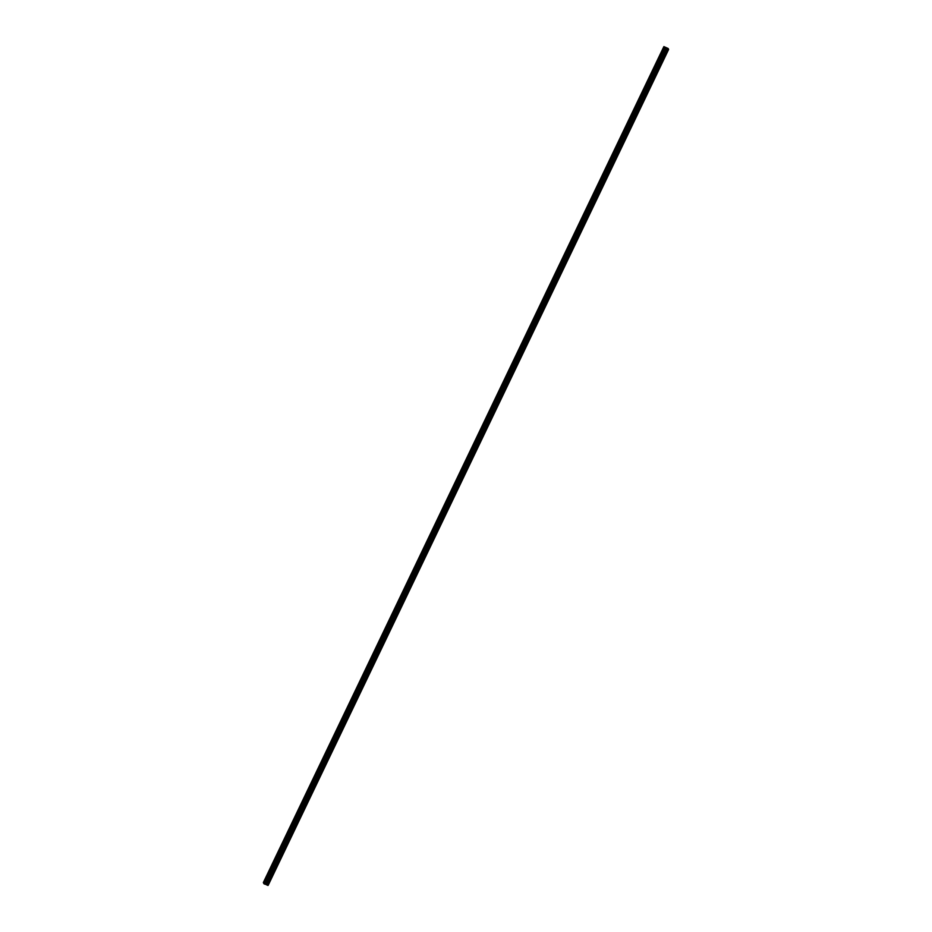 <?xml version="1.0" encoding="UTF-8"?>
<svg xmlns="http://www.w3.org/2000/svg" width="932" height="932" viewBox="0 0 932 932"><rect width="100%" height="100%" fill="white"/><g stroke="black" fill="none" stroke-linecap="round" stroke-linejoin="round"><path stroke-width="1.4" d="M266.237 877.362L266.074 878.165L266.237 877.362M274.299 860.527L274.136 861.331L274.299 860.527M282.373 843.705L282.198 844.509L282.373 843.705M290.435 826.87L290.271 827.674L290.435 826.87M298.496 810.036L298.333 810.84L298.496 810.036M306.558 793.202L306.395 794.006L306.558 793.202M314.62 776.379L314.457 777.183L314.62 776.379M322.693 759.545L322.519 760.349L322.693 759.545M330.755 742.711L330.592 743.515L330.755 742.711M338.817 725.877L338.654 726.68L338.817 725.877M346.879 709.054L346.716 709.858L346.879 709.054M354.941 692.22L354.777 693.024L354.941 692.22M363.014 675.385L362.839 676.189L363.014 675.385M371.076 658.551L370.913 659.367L371.076 658.551M379.138 641.729L378.975 642.532L379.138 641.729M387.199 624.894L387.036 625.698L387.199 624.894M395.273 608.06L395.098 608.864L395.273 608.06M403.335 591.238L403.16 592.041L403.335 591.238M411.396 574.403L411.233 575.207L411.396 574.403M419.458 557.569L419.295 558.373L419.458 557.569M427.52 540.735L427.357 541.539L427.52 540.735M435.594 523.912L435.419 524.716L435.594 523.912M443.655 507.078L443.481 507.882L443.655 507.078M451.717 490.244L451.554 491.048L451.717 490.244M459.779 473.409L459.616 474.213L459.779 473.409M467.841 456.587L467.678 457.391L467.841 456.587M475.914 439.753L475.739 440.556L475.914 439.753M483.976 422.918L483.801 423.722L483.976 422.918M492.038 406.084L491.875 406.888L492.038 406.084M500.1 389.261L499.936 390.065L500.1 389.261M508.161 372.427L507.998 373.231L508.161 372.427M516.235 355.593L516.06 356.397L516.235 355.593M524.297 338.759L524.122 339.574L524.297 338.759M532.358 321.936L532.195 322.74L532.358 321.936M540.42 305.102L540.257 305.906L540.42 305.102M548.482 288.268L548.319 289.071L548.482 288.268M556.555 271.433L556.381 272.249L556.555 271.433M564.617 254.611L564.442 255.415L564.617 254.611M572.679 237.776L572.516 238.58L572.679 237.776M580.741 220.942L580.578 221.746L580.741 220.942M588.803 204.12L588.64 204.924L588.803 204.12M596.876 187.285L596.701 188.089L596.876 187.285M604.938 170.451L604.763 171.255L604.938 170.451M613 153.617L612.837 154.421L613 153.617M621.062 136.794L620.898 137.598L621.062 136.794M629.123 119.96L628.96 120.764L629.123 119.96M637.197 103.126L637.022 103.93L637.197 103.126M645.259 86.292L645.084 87.095L645.259 86.292M653.32 69.469L653.157 70.273L653.32 69.469M661.382 52.635L661.219 53.439L661.382 52.635M663.875 46.6L263.348 882.546L263.931 883.769L265.632 884.352L666.159 48.394L664.458 47.823L663.875 46.6L668.162 48.499L668.605 49.454L666.159 48.394M268.125 885.4L668.279 49.396M265.632 884.352L267.764 885.353M666.776 48.417L665.937 48.056M668.093 49.373L267.577 885.318L668.093 49.373M267.647 885.33L668.174 49.373L267.694 885.342M268.09 885.4L668.605 49.454M266.447 884.713L666.974 48.767M266.307 884.643L666.823 48.697M264.164 883.92L664.679 47.975M263.931 883.769L664.458 47.823M267.472 885.307L667.999 49.349M267.263 885.214L667.778 49.268M267.146 885.144L667.662 49.198M267.111 885.12L667.638 49.175M267.018 885.062L667.545 49.116M266.983 885.051L667.498 49.093M266.878 884.981L667.405 49.035M266.237 884.596L666.764 48.65M266.156 884.561L666.671 48.604M265.713 884.375L666.229 48.417M265.072 884.282L665.599 48.336M264.886 884.223L665.401 48.278"/></g></svg>
